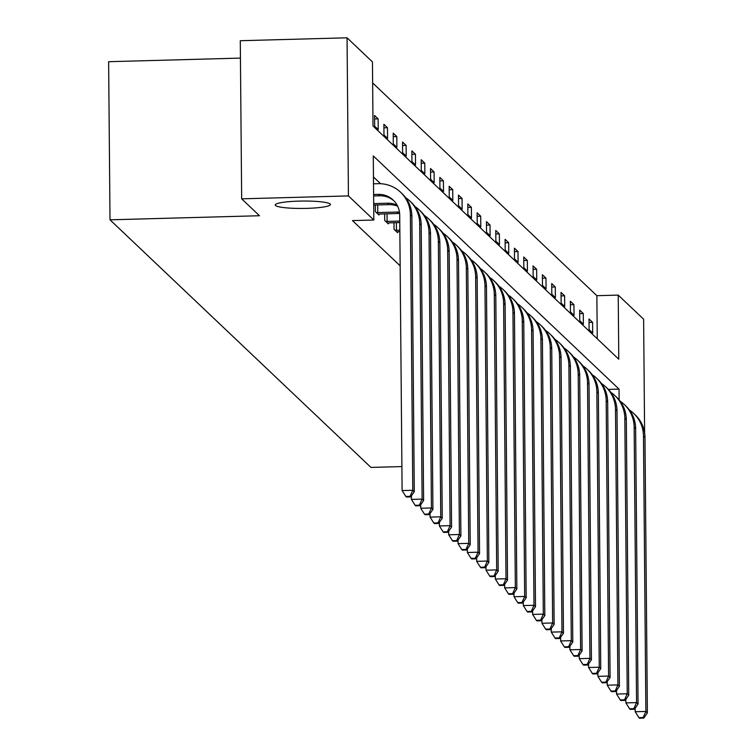 <?xml version="1.0" encoding="UTF-8"?>
<svg xmlns="http://www.w3.org/2000/svg" width="756" height="756" viewBox="0 0 756 756"><rect width="100%" height="100%" fill="white"/><g stroke="black" fill="none" stroke-linecap="round" stroke-linejoin="round"><path stroke-width="1.13" d="M298.989 201.115A27.603 3.695 -0.5 0 1 330.41 204.507A27.603 3.695 -0.5 0 1 306.643 208.373A27.603 3.695 -0.5 0 1 275.222 204.989A27.603 3.695 -0.5 0 1 298.989 201.115M240.436 58.099L108.628 61.699L110.007 219.816L370.95 467.416L401.899 466.575M110.007 219.816L259.478 215.734L241.665 198.828L240.285 40.72L347.051 37.8L372.453 61.907L373.01 126.006L618.777 359.204L618.219 295.105L643.621 319.202L644.613 432.933M597.24 338.764L596.862 295.69L372.632 82.924M596.862 295.69L618.219 295.105M374.655 126.157L378.236 129.559L378.142 118.872L374.56 115.47L374.655 126.157M383.972 135.003L387.563 138.405L387.469 127.726L383.878 124.315L383.972 135.003M393.3 143.848L396.881 147.25L396.796 136.571L393.205 133.169L393.3 143.848M402.627 152.693L406.208 156.095L406.114 145.417L402.532 142.015L402.627 152.693M411.944 161.548L415.535 164.95L415.441 154.262L411.85 150.86L411.944 161.548M421.272 170.393L424.853 173.795L424.759 163.107L421.177 159.705L421.272 170.393M430.599 179.238L434.18 182.64L434.086 171.962L430.504 168.55L430.599 179.238M439.916 188.083L443.507 191.485L443.413 180.807L439.822 177.405L439.916 188.083M449.244 196.929L452.825 200.331L452.731 189.652L449.149 186.25L449.244 196.929M458.561 205.783L462.152 209.185L462.058 198.497L458.476 195.095L458.561 205.783M467.888 214.628L471.479 218.03L471.385 207.342L467.794 203.94L467.888 214.628M477.216 223.474L480.797 226.876L480.703 216.197L477.121 212.786L477.216 223.474M486.533 232.319L490.124 235.721L490.03 225.042L486.448 221.64L486.533 232.319M495.86 241.164L499.451 244.566L499.357 233.887L495.766 230.486L495.86 241.164M505.188 250.019L508.769 253.421L508.675 242.733L505.093 239.331L505.188 250.019M514.505 258.864L518.096 262.266L518.002 251.578L514.42 248.176L514.505 258.864M523.832 267.709L527.423 271.111L527.329 260.433L523.738 257.021L523.832 267.709M533.16 276.554L536.741 279.956L536.647 269.278L533.065 265.876L533.16 276.554M542.477 285.399L546.068 288.801L545.974 278.123L542.383 274.721L542.477 285.399M551.804 294.254L555.386 297.656L555.301 286.968L551.71 283.566L551.804 294.254M561.132 303.099L564.713 306.501L564.619 295.813L561.037 292.411L561.132 303.099M570.449 311.945L574.04 315.346L573.946 304.668L570.355 301.257L570.449 311.945M579.776 320.79L583.358 324.192L583.273 313.513L579.682 310.111L579.776 320.79M589.104 329.635L592.685 333.037L592.591 322.358L589.009 318.956L589.104 329.635M619.136 399.924L619.041 389.113L373.275 155.916L373.833 220.015L352.476 220.601L400.151 265.829M380.599 183.708L373.455 176.932M375.335 204.999L375.401 211.623L378.983 215.025L378.973 214.024M384.662 213.844L384.719 220.469L388.31 223.87L388.3 222.869M393.989 222.699L394.046 229.314L397.628 232.716L397.618 231.714M241.665 198.828L348.431 195.917L347.051 37.8M373.833 220.015L348.431 195.917M608.325 389.406L619.041 389.113M374.589 118.975L378.142 118.872M383.916 127.821L387.469 127.726M393.233 136.666L396.796 136.571M402.561 145.511L406.114 145.417M411.888 154.356L415.441 154.262M421.205 163.211L424.759 163.107M430.533 172.056L434.086 171.962M439.86 180.901L443.413 180.807M449.177 189.747L452.731 189.652M458.505 198.592L462.058 198.497M467.822 207.446L471.385 207.342M477.149 216.292L480.703 216.197M486.477 225.137L490.03 225.042M495.794 233.982L499.357 233.887M505.121 242.827L508.675 242.733M514.449 251.682L518.002 251.578M523.766 260.527L527.329 260.433M533.093 269.372L536.647 269.278M542.421 278.217L545.974 278.123M551.738 287.063L555.301 286.968M561.065 295.917L564.619 295.813M570.393 304.762L573.946 304.668M579.71 313.608L583.273 313.513M589.037 322.453L592.591 322.358M373.615 195.946L379.663 195.785A21.565 21.168 133.5 0 1 393.923 200.812M373.606 194.49L378.17 194.368A21.565 21.168 133.5 0 1 399.707 215.148L402.107 490.559L412.785 490.275L410.385 214.855A32.347 31.743 -46.5 0 0 400.614 192.27A32.347 31.743 -46.5 0 0 378.076 183.68L373.511 183.802M410.083 496.342L405.811 496.456L406.407 497.023L410.678 496.909L410.083 496.342L412.785 490.275L414.279 491.693L411.878 216.273A32.347 31.743 -46.5 0 0 402.107 193.687L400.614 192.27M414.279 491.693L410.678 496.909M405.811 496.456L402.107 490.559M373.7 205.046L388.981 204.63A21.565 21.168 133.5 0 1 397.647 206.227M373.691 203.591L387.488 203.213A21.565 21.168 133.5 0 1 397.155 205.254M411.406 495.86L411.434 499.414L422.113 499.121L419.703 223.7A32.347 31.743 -46.5 0 0 409.941 201.115A32.347 31.743 -46.5 0 0 405.698 197.741M419.4 505.188L415.129 505.301L415.734 505.868L419.996 505.755L419.4 505.188L422.113 499.121L423.606 500.538L421.196 225.118A32.347 31.743 -46.5 0 0 411.434 202.532L409.941 201.115M423.606 500.538L419.996 505.755M415.129 505.301L411.434 499.414M378.009 214.109L398.308 213.475A21.565 21.168 133.5 0 1 399.622 213.475M377.716 204.933L377.783 212.578L396.815 212.058A21.565 21.168 133.5 0 1 399.47 212.152M377.783 212.578L376.365 212.54M420.723 504.706L420.752 508.259L431.43 507.966L429.03 232.546A32.347 31.743 -46.5 0 0 419.259 209.96A32.347 31.743 -46.5 0 0 415.025 206.586M428.728 514.033L424.456 514.146L425.052 514.713L429.323 514.6L428.728 514.033L431.43 507.966L432.923 509.383L430.523 233.963A32.347 31.743 -46.5 0 0 420.752 211.378L419.259 209.96M432.923 509.383L429.323 514.6M424.456 514.146L420.752 508.259M387.337 222.954L399.773 222.538M387.044 213.787L387.11 221.423L399.754 221.083M387.11 221.423L385.692 221.385M430.051 513.551L430.079 517.104L440.757 516.811L438.357 241.4A32.347 31.743 -46.5 0 0 428.586 218.805A32.347 31.743 -46.5 0 0 424.343 215.441M438.055 522.878L433.783 523.001L434.379 523.568L438.65 523.445L438.055 522.878L440.757 516.811L442.251 518.229L439.85 242.818A32.347 31.743 -46.5 0 0 430.079 220.223L428.586 218.805M442.251 518.229L438.65 523.445M433.783 523.001L430.079 517.104M396.664 231.799L399.848 231.638M396.361 222.633L396.427 230.268L399.839 230.183M396.427 230.268L395.01 230.24M439.378 522.396L439.406 525.949L450.085 525.656L447.675 250.245A32.347 31.743 -46.5 0 0 437.913 227.66A32.347 31.743 -46.5 0 0 433.67 224.286M447.372 531.723L443.101 531.846L443.706 532.413L447.968 532.29L447.372 531.723L450.085 525.656L451.578 527.074L449.168 251.663A32.347 31.743 -46.5 0 0 439.406 229.077L437.913 227.66M451.578 527.074L447.968 532.29M443.101 531.846L439.406 525.949M448.695 531.241L448.724 534.794L459.402 534.511L457.002 259.091A32.347 31.743 -46.5 0 0 447.231 236.505A32.347 31.743 -46.5 0 0 442.997 233.131M456.7 540.578L452.428 540.691L453.024 541.258L457.295 541.145L456.7 540.578L459.402 534.511L460.895 535.928L458.495 260.508A32.347 31.743 -46.5 0 0 448.724 237.923L447.231 236.505M460.895 535.928L457.295 541.145M452.428 540.691L448.724 534.794M458.023 540.096L458.051 543.649L468.729 543.356L466.329 267.936A32.347 31.743 -46.5 0 0 456.558 245.35A32.347 31.743 -46.5 0 0 452.315 241.977M466.027 549.423L461.755 549.536L462.351 550.103L466.622 549.99L466.027 549.423L468.729 543.356L470.223 544.774L467.822 269.353A32.347 31.743 -46.5 0 0 458.051 246.768L456.558 245.35M470.223 544.774L466.622 549.99M461.755 549.536L458.051 543.649M467.34 548.941L467.378 552.494L478.057 552.201L475.647 276.781A32.347 31.743 -46.5 0 0 465.885 254.196A32.347 31.743 -46.5 0 0 461.642 250.822M475.344 558.268L471.073 558.382L471.668 558.949L475.94 558.835L475.344 558.268L478.057 552.201L479.55 553.619L477.14 278.199A32.347 31.743 -46.5 0 0 467.378 255.613L465.885 254.196M479.55 553.619L475.94 558.835M471.073 558.382L467.378 552.494M476.667 557.786L476.696 561.339L487.374 561.047L484.974 285.636A32.347 31.743 -46.5 0 0 475.203 263.041A32.347 31.743 -46.5 0 0 470.969 259.677M484.672 567.113L480.4 567.236L480.996 567.803L485.267 567.68L484.672 567.113L487.374 561.047L488.867 562.464L486.467 287.053A32.347 31.743 -46.5 0 0 476.696 264.458L475.203 263.041M488.867 562.464L485.267 567.68M480.4 567.236L476.696 561.339M485.995 566.631L486.023 570.185L496.701 569.892L494.292 294.481A32.347 31.743 -46.5 0 0 484.53 271.895A32.347 31.743 -46.5 0 0 480.287 268.522M493.989 575.959L489.727 576.081L490.323 576.648L494.594 576.526L493.989 575.959L496.701 569.892L498.195 571.309L495.794 295.898A32.347 31.743 -46.5 0 0 486.023 273.313L484.53 271.895M498.195 571.309L494.594 576.526M489.727 576.081L486.023 570.185M495.312 575.477L495.35 579.03L506.019 578.746L503.619 303.326A32.347 31.743 -46.5 0 0 493.857 280.741A32.347 31.743 -46.5 0 0 489.614 277.367M503.316 584.813L499.045 584.927L499.64 585.494L503.912 585.38L503.316 584.813L506.019 578.746L507.522 580.164L505.112 304.744A32.347 31.743 -46.5 0 0 495.35 282.158L493.857 280.741M507.522 580.164L503.912 585.38M499.045 584.927L495.35 579.03M504.639 584.331L504.668 587.885L515.346 587.592L512.946 312.171A32.347 31.743 -46.5 0 0 503.175 289.586A32.347 31.743 -46.5 0 0 498.941 286.212M512.644 593.658L508.372 593.772L508.968 594.339L513.239 594.225L512.644 593.658L515.346 587.592L516.839 589.009L514.439 313.589A32.347 31.743 -46.5 0 0 504.668 291.003L503.175 289.586M516.839 589.009L513.239 594.225M508.372 593.772L504.668 587.885M513.967 593.177L513.995 596.73L524.673 596.437L522.264 321.016A32.347 31.743 -46.5 0 0 512.502 298.431A32.347 31.743 -46.5 0 0 508.259 295.057M521.961 602.504L517.699 602.617L518.295 603.184L522.566 603.071L521.961 602.504L524.673 596.437L526.167 597.854L523.766 322.434A32.347 31.743 -46.5 0 0 513.995 299.849L512.502 298.431M526.167 597.854L522.566 603.071M517.699 602.617L513.995 596.73M523.284 602.022L523.322 605.575L533.991 605.282L531.591 329.871A32.347 31.743 -46.5 0 0 521.829 307.276A32.347 31.743 -46.5 0 0 517.586 303.903M531.288 611.349L527.017 611.472L527.612 612.039L531.884 611.916L531.288 611.349L533.991 605.282L535.494 606.699L533.084 331.289A32.347 31.743 -46.5 0 0 523.322 308.694L521.829 307.276M535.494 606.699L531.884 611.916M527.017 611.472L523.322 605.575M532.611 610.867L532.64 614.42L543.318 614.127L540.918 338.716A32.347 31.743 -46.5 0 0 531.147 316.131A32.347 31.743 -46.5 0 0 526.913 312.757M540.616 620.194L536.344 620.317L536.94 620.884L541.211 620.761L540.616 620.194L543.318 614.127L544.811 615.545L542.411 340.134A32.347 31.743 -46.5 0 0 532.64 317.548L531.147 316.131M544.811 615.545L541.211 620.761M536.344 620.317L532.64 614.42M541.939 619.712L541.967 623.265L552.645 622.982L550.236 347.562A32.347 31.743 -46.5 0 0 540.474 324.976A32.347 31.743 -46.5 0 0 536.231 321.602M549.933 629.049L545.662 629.162L546.267 629.729L550.538 629.616L549.933 629.049L552.645 622.982L554.139 624.399L551.738 348.979A32.347 31.743 -46.5 0 0 541.967 326.394L540.474 324.976M554.139 624.399L550.538 629.616M545.662 629.162L541.967 623.265M551.256 628.567L551.294 632.12L561.963 631.827L559.563 356.407A32.347 31.743 -46.5 0 0 549.792 333.821A32.347 31.743 -46.5 0 0 545.558 330.448M559.26 637.894L554.989 638.007L555.584 638.574L559.856 638.461L559.26 637.894L561.963 631.827L563.466 633.245L561.056 357.824A32.347 31.743 -46.5 0 0 551.294 335.239L549.792 333.821M563.466 633.245L559.856 638.461M554.989 638.007L551.294 632.12M560.583 637.412L560.612 640.965L571.29 640.672L568.89 365.252A32.347 31.743 -46.5 0 0 559.119 342.666A32.347 31.743 -46.5 0 0 554.885 339.293M568.588 646.739L564.316 646.852L564.912 647.419L569.183 647.306L568.588 646.739L571.29 640.672L572.783 642.09L570.383 366.669A32.347 31.743 -46.5 0 0 560.612 344.084L559.119 342.666M572.783 642.09L569.183 647.306M564.316 646.852L560.612 640.965M569.911 646.257L569.939 649.81L580.617 649.517L578.208 374.107A32.347 31.743 -46.5 0 0 568.446 351.512A32.347 31.743 -46.5 0 0 564.203 348.138M577.905 655.584L573.634 655.707L574.239 656.274L578.51 656.151L577.905 655.584L580.617 649.517L582.111 650.935L579.701 375.524A32.347 31.743 -46.5 0 0 569.939 352.929L568.446 351.512M582.111 650.935L578.51 656.151M573.634 655.707L569.939 649.81M579.228 655.102L579.266 658.656L589.935 658.363L587.535 382.952A32.347 31.743 -46.5 0 0 577.764 360.366A32.347 31.743 -46.5 0 0 573.53 356.993M587.232 664.429L582.961 664.552L583.556 665.119L587.828 664.996L587.232 664.429L589.935 658.363L591.428 659.78L589.028 384.369A32.347 31.743 -46.5 0 0 579.266 361.784L577.764 360.366M591.428 659.78L587.828 664.996M582.961 664.552L579.266 658.656M588.555 663.948L588.584 667.501L599.262 667.217L596.862 391.797A32.347 31.743 -46.5 0 0 587.091 369.211A32.347 31.743 -46.5 0 0 582.857 365.838M596.56 673.284L592.288 673.398L592.884 673.965L597.155 673.851L596.56 673.284L599.262 667.217L600.755 668.635L598.355 393.214A32.347 31.743 -46.5 0 0 588.584 370.629L587.091 369.211M600.755 668.635L597.155 673.851M592.288 673.398L588.584 667.501M597.883 672.802L597.911 676.355L608.589 676.062L606.18 400.642A32.347 31.743 -46.5 0 0 596.418 378.057A32.347 31.743 -46.5 0 0 592.175 374.683M605.877 682.129L601.606 682.243L602.211 682.81L606.482 682.696L605.877 682.129L608.589 676.062L610.083 677.48L607.673 402.06A32.347 31.743 -46.5 0 0 597.911 379.474L596.418 378.057M610.083 677.48L606.482 682.696M601.606 682.243L597.911 676.355M607.2 681.647L607.238 685.201L617.907 684.908L615.507 409.487A32.347 31.743 -46.5 0 0 605.736 386.902A32.347 31.743 -46.5 0 0 601.502 383.528M615.204 690.975L610.933 691.088L611.528 691.655L615.8 691.542L615.204 690.975L617.907 684.908L619.4 686.325L617 410.905A32.347 31.743 -46.5 0 0 607.238 388.319L605.736 386.902M619.4 686.325L615.8 691.542M610.933 691.088L607.238 685.201M616.527 690.493L616.556 694.046L627.234 693.753L624.834 418.342A32.347 31.743 -46.5 0 0 615.063 395.747A32.347 31.743 -46.5 0 0 610.82 392.373M624.532 699.82L620.26 699.943L620.856 700.51L625.127 700.387L624.532 699.82L627.234 693.753L628.727 695.17L626.327 419.76A32.347 31.743 -46.5 0 0 616.556 397.165L615.063 395.747M628.727 695.17L625.127 700.387M620.26 699.943L616.556 694.046M625.855 699.338L625.883 702.891L636.561 702.598L634.152 427.187A32.347 31.743 -46.5 0 0 624.39 404.602A32.347 31.743 -46.5 0 0 620.147 401.228M633.849 708.665L629.578 708.788L630.183 709.355L634.454 709.232L633.849 708.665L636.561 702.598L638.055 704.016L635.645 428.605A32.347 31.743 -46.5 0 0 625.883 406.019L624.39 404.602M638.055 704.016L634.454 709.232M629.578 708.788L625.883 702.891M635.172 708.183L635.201 711.736L645.879 711.453L643.479 436.032A32.347 31.743 -46.5 0 0 633.708 413.447A32.347 31.743 -46.5 0 0 629.474 410.073M643.176 717.52L638.905 717.633L639.5 718.2L643.772 718.087L643.176 717.52L645.879 711.453L647.372 712.87L644.972 437.45A32.347 31.743 -46.5 0 0 635.201 414.864L633.708 413.447M647.372 712.87L643.772 718.087M638.905 717.633L635.201 711.736M378.17 194.368L379.663 195.785M410.385 214.855L411.878 216.273M387.488 203.213L388.981 204.63M419.703 223.7L421.196 225.118M396.815 212.058L398.308 213.475M429.03 232.546L430.523 233.963M438.357 241.4L439.85 242.818M447.675 250.245L449.168 251.663M457.002 259.091L458.495 260.508M466.329 267.936L467.822 269.353M475.647 276.781L477.14 278.199M484.974 285.636L486.467 287.053M494.292 294.481L495.794 295.898M503.619 303.326L505.112 304.744M512.946 312.171L514.439 313.589M522.264 321.016L523.766 322.434M531.591 329.871L533.084 331.289M540.918 338.716L542.411 340.134M550.236 347.562L551.738 348.979M559.563 356.407L561.056 357.824M568.89 365.252L570.383 366.669M578.208 374.107L579.701 375.524M587.535 382.952L589.028 384.369M596.862 391.797L598.355 393.214M606.18 400.642L607.673 402.06M615.507 409.487L617 410.905M624.834 418.342L626.327 419.76M634.152 427.187L635.645 428.605M643.479 436.032L644.972 437.45"/></g></svg>

